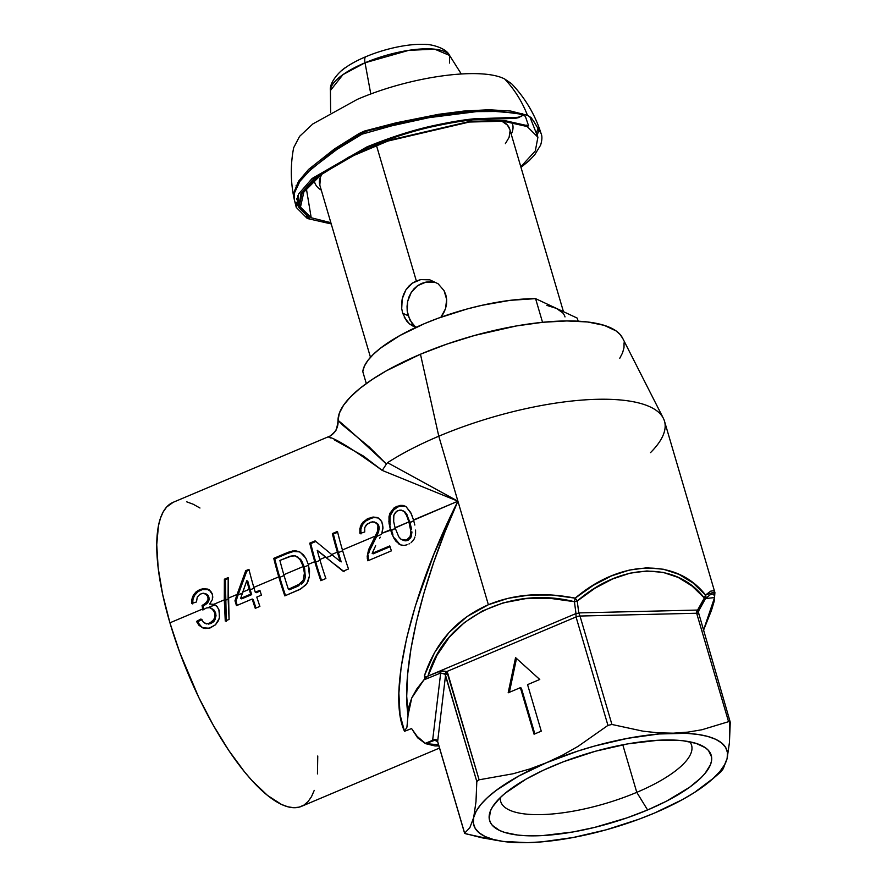 <?xml version="1.0" encoding="UTF-8"?>
<svg xmlns="http://www.w3.org/2000/svg" width="887" height="887" viewBox="0 0 887 887"><rect width="100%" height="100%" fill="white"/><g stroke="black" fill="none" stroke-linecap="round" stroke-linejoin="round"><path stroke-width="1.33" d="M409.617 524.439L408.896 521.9L395.059 527.743L398.751 536.779L401.135 539.318L406.135 540.094L408.685 538.553L410.093 536.513L410.936 531.635L409.617 524.439M398.307 543.188L400.447 544.784M396.91 541.658L394.637 538.198L399.915 544.496L395.912 541.214L391.866 533.93L388.872 521.7L389.859 513.385L394.039 507.952L400.059 505.402L403.142 505.424L405.902 506.521L410.659 512.431L413.508 519.948L457.914 501.199L488.382 604.734L508.118 598.315L529.417 595.055L551.891 595L575.175 598.148L593.248 585.365L611.409 575.94L629.349 570.064L646.778 567.813L663.387 569.243L678.888 574.332L693.024 582.97L705.542 595.033L710.609 591.197L713.78 590.631L714.778 592.017M392.874 534.395L391.522 530.426L392.874 534.395M330.374 437.967L328.312 436.781L173.131 502.319A165.004 52.887 67.1 0 0 169.927 622.818L202.668 608.992L202.059 605.477L206.094 602.972L208.09 599.368L207.735 596.164L205.817 593.791L203.19 593.192L199.93 594.29L197.28 597.04L196.47 601.974L191.725 603.448L191.891 599.235L193.377 595.144L196.182 591.784L199.83 589.567L205.684 588.624L210.629 591.141L212.148 593.625L212.78 597.062L212.359 599.601L209.631 604.058L213.789 604.302L224.289 599.867L224.378 579.2L228.192 577.592L228.103 598.248L237.084 594.456L245.721 570.707L248.948 569.343A165.004 52.887 67.1 0 0 253.826 587.394L278.751 576.86A165.004 52.887 -112.9 0 1 273.761 558.344L289.284 551.891L295.582 550.794L299.374 551.781L303.387 554.785L305.915 558.422L308.288 564.387L314.752 561.659A165.004 52.887 -112.9 0 1 309.751 543.143L315.118 540.87L331.671 554.508L337.359 552.113A165.004 52.887 -112.9 0 1 332.37 533.586L337.448 531.446A165.004 52.887 67.1 0 0 342.437 549.962L375.667 535.936L377.696 530.914L378.15 526.945L377.152 523.929L374.17 521.922L370.411 522.221L366.209 524.982L364.723 527.621L364.723 531.978L359.978 533.453L359.812 532.3L360.388 526.423L362.905 522.221L367.75 518.684L373.072 517.032L378.294 517.997L381.754 521.611L382.973 527.233L381.809 533.331L395.292 528.541L391.522 530.426L390.513 529.949L393.628 537.744L395.912 541.214L400.991 545.05M404.272 540.693L402.155 539.795M406.59 540.726L407.71 540.371L406.59 540.726M411.956 532.1L411.124 536.979L408.253 540.105M395.125 527.987L408.896 521.9L409.982 522.609L413.741 520.747L409.905 522.365L411.59 529.173M390.025 546.725L373.161 553.843L390.025 546.725M368.615 560.396L368.216 557.646L368.615 560.396M368.282 555.728L368.216 557.646L367.207 557.169L367.218 556.204L368.582 549.696L375.667 535.936L342.437 549.962A165.004 52.887 67.1 0 0 348.491 568.977L343.125 571.239L325.518 557.114L319.83 559.52A165.004 52.887 67.1 0 0 325.873 578.524L320.806 580.675A165.004 52.887 -112.9 0 1 314.752 561.659L308.288 564.387L309.519 570.851L309.375 576.517L307.867 581.728L305.705 585.065L299.44 589.633L284.805 595.876A165.004 52.887 -112.9 0 1 278.751 576.86L253.826 587.394A165.004 52.887 67.1 0 0 255.279 592.217L259.891 590.265A165.004 52.887 67.1 0 0 261.421 595.122L256.798 597.073A165.004 52.887 67.1 0 0 259.88 606.398L255.268 608.349A165.004 52.887 -112.9 0 1 252.185 599.024L236.496 605.655A165.004 52.887 -112.9 0 1 234.977 600.787L237.084 594.456L228.103 598.248L229.079 619.403L225.265 621.022L224.289 599.867L213.789 604.302L216.45 605.876L218.823 609.447L219.632 617.053L218.479 620.612L215.486 624.792L210.197 627.907L205.64 628.506L202.58 627.752L198.932 625.257L196.493 621.443L200.961 619.004L203.489 622.275L206.072 623.561L209.265 623.251L212.525 621.332L214.61 617.929L214.776 613.161L212.791 609.336L209.62 607.684L206.361 607.972L202.846 610.001L202.668 608.992L169.927 622.818A165.004 52.887 67.1 0 0 301.525 806.338L439.52 748.063M369.103 551.636L376.676 536.402L381.432 534.395L376.676 536.402L370.334 548.388L368.56 553.854M335.219 564.609L344.145 571.716L335.219 564.609M332.403 555.107L326.527 557.579L317.236 550.339A165.004 52.887 67.1 0 0 319.83 559.52L325.518 557.114L317.236 550.339L326.527 557.579L332.403 555.107M338.368 552.579A162.532 52.089 67.1 0 0 341.218 561.881A162.532 52.089 -112.9 0 1 338.368 552.579L342.67 550.76L338.368 552.579A162.532 52.089 -112.9 0 1 333.39 534.063A162.532 52.089 67.1 0 0 338.368 552.579M337.648 532.267L333.39 534.063L337.648 532.267M315.761 562.136A162.532 52.089 67.1 0 0 321.549 580.353A162.532 52.089 -112.9 0 1 315.761 562.136A162.532 52.089 -112.9 0 1 310.772 543.62L315.839 541.48L310.772 543.62L309.751 543.143L310.772 543.62A162.532 52.089 67.1 0 0 315.761 562.136L320.063 560.318L315.761 562.136M303.143 580.464L304.407 573.102L303.21 566.538L283.829 574.721A165.004 52.887 67.1 0 0 288.386 589.301L298.065 585.11L303.143 580.464M305.716 558.056L300.261 552.246L298.442 551.392L293.575 551.459L299.462 551.869L294.074 550.794L287.089 553.621L293.575 551.459L292.555 550.982L286.069 553.144L287.089 553.621L274.77 558.821L287.089 553.621L286.069 553.144L273.761 558.344L274.77 558.821A162.532 52.089 67.1 0 0 279.76 577.337L284.062 575.519L279.76 577.337A162.532 52.089 67.1 0 0 285.547 595.554A162.532 52.089 -112.9 0 1 279.76 577.337A162.532 52.089 -112.9 0 1 274.77 558.821L273.761 558.344A165.004 52.887 67.1 0 0 278.751 576.86A165.004 52.887 67.1 0 0 284.805 595.876L301.137 588.724L306.924 583.48L309.452 575.951L308.232 564.187M296.823 586.64L289.406 589.777L299.074 585.586L296.823 586.64L295.803 586.163L296.823 586.64M301.214 584.278L303.077 582.537L301.214 584.278M303.842 581.506L304.441 580.342L303.842 581.506M304.74 579.533L305.305 576.993L304.74 579.533M304.64 568.6L305.305 576.993L304.23 567.048M301.536 560.551L304.141 566.715L303.132 566.25L304.407 573.102L303.421 579.876L300.216 583.779L288.386 589.301A165.004 52.887 -112.9 0 1 283.829 574.721A165.004 52.887 -112.9 0 1 279.893 560.429L290.226 556.204L295.227 555.85L299.817 559.065L303.132 566.25L304.219 567.004L308.51 565.196L304.219 567.004L300.571 559.22M240.665 598.381L250.666 594.168A165.004 52.887 -112.9 0 1 249.214 589.334L242.783 592.05L240.665 598.381L246.763 580.686A165.004 52.887 67.1 0 0 249.214 589.334A165.004 52.887 67.1 0 0 250.666 594.168L251.675 594.634L241.685 598.858L240.665 598.381L241.685 598.858L251.675 594.634A162.532 52.089 -112.9 0 1 250.223 589.811A162.532 52.089 67.1 0 0 251.675 594.634L250.666 594.168L240.665 598.381M260.146 591.064L256.288 592.693L260.146 591.064M253.194 599.501A162.532 52.089 67.1 0 0 256.01 608.038A162.532 52.089 -112.9 0 1 253.194 599.501L252.185 599.024L253.194 599.501M235.986 601.264A162.532 52.089 67.1 0 0 237.25 605.333A162.532 52.089 -112.9 0 1 235.986 601.264L238.093 594.933L235.986 601.264L234.977 600.787L235.986 601.264M242.428 593.104L238.093 594.933L246.741 571.184L249.147 570.164L246.741 571.184L245.721 570.707L246.741 571.184L238.093 594.933L242.428 593.104M254.07 588.192L250.223 589.811A162.532 52.089 -112.9 0 1 247.783 581.162L246.763 580.686L247.783 581.162A162.532 52.089 67.1 0 0 250.223 589.811L254.07 588.192M228.125 599.146L225.309 600.333L226.141 619.403M203.555 628.218L199.93 625.712L197.513 621.909L201.97 619.481L197.513 621.909L201.992 627.408M215.785 613.638L215.353 619.159L213.556 621.787L210.94 623.472L205.862 623.65L203.489 622.275L200.961 619.004L196.493 621.443L198.932 625.257L202.58 627.752L209.121 628.218L215.486 624.792L219.377 618.139L219.189 610.489L217.182 606.641L213.789 604.302L209.631 604.058L212.359 599.601L212.47 594.6L209.21 589.877L203.733 588.591L199.83 589.567L196.182 591.784L192.457 597.139L191.725 603.448L196.47 601.974L197.28 597.04L199.93 594.29L203.19 593.192L207.957 595.221L206.283 594.002M205.629 623.528L206.715 623.949M211.339 608.327L213.8 609.801L215.574 612.873L214.565 612.407L214.798 617.23L213.911 619.547L209.92 622.996L207.236 623.639L204.609 623.051M215.031 604.856L208.068 607.617L214.798 604.779L213.8 604.513M636.777 792.346A99.499 31.555 163.6 0 0 689.809 741.809A99.499 31.555 -16.4 0 1 691.583 745.257A99.499 31.555 -16.4 0 1 636.777 792.346L622.785 744.803L636.777 792.346A99.499 31.555 -16.4 0 1 500.678 801.449A99.499 31.555 -16.4 0 1 500.301 797.579A99.499 31.555 163.6 0 0 636.777 792.346L647.599 809.964L636.777 792.346M553.244 765.858A115.51 36.633 -16.4 0 1 701.384 745.424A115.51 36.633 -16.4 0 1 647.599 809.964L666.359 801.238L689.543 787.301L700.83 777.954L705.054 773.409L710.443 764.771L711.551 760.769L711.596 757.021L708.48 750.469L705.353 747.708L696.107 743.384L683.178 740.778L675.484 740.146L658.021 740.268L627.896 743.86L595.399 751.245L563.345 761.789L543.587 770.138L526.013 779.163L505.191 793.222L500.013 797.868L492.573 806.826L490.4 811.062L489.247 818.801L490.267 822.249L492.363 825.365L499.625 830.487L504.736 832.438L517.664 835.055L525.359 835.687L542.822 835.565L572.947 831.973L594.512 827.427L627.031 817.847L647.599 809.964A115.51 36.633 -16.4 0 1 529.539 835.831A115.51 36.633 -16.4 0 1 492.529 806.893A115.51 36.633 -16.4 0 1 553.244 765.858M444.132 673.344L445.285 674.608A4.125 1.563 -28.8 0 1 447.281 672.257L446.815 671.526A4.125 1.674 143.2 0 0 445.052 674.253L476.818 781.525L475.986 801.682L473.702 817.448L476.208 811.173L480.843 804.498L487.517 797.535L496.132 790.417L518.529 776.158L546.503 762.709L529.927 768.929L513.019 773.774L479.102 779.806L446.815 671.526L576.04 616.953L607.95 725.389L578.147 746.311L562.569 755.147L546.503 762.709L578.158 750.979L594.689 746.011L627.763 738.306L658.986 733.97L686.205 733.316L697.736 734.403L707.593 736.387L715.609 739.259L721.663 742.973L725.644 747.442L727.473 752.608L727.14 758.385L724.635 764.661L720 771.335L713.325 778.298L694.321 792.579L682.314 799.664L654.373 813.102M663.332 418.254L622.563 338.058A148.506 47.1 163.6 0 0 420.46 354.223L438.788 436.216A165.004 52.333 -16.4 0 1 663.332 418.254A165.004 52.333 -16.4 0 1 650.526 452.614M703.336 630.757L711.562 610.112L714.279 600.976L714.911 592.56L664.474 421.125A165.004 52.333 163.6 0 0 438.788 436.216L457.914 501.199L438.788 436.216A165.004 52.333 163.6 0 0 387.552 462.681L457.914 501.199L382.253 470.432L363.415 456.04L334.299 439.852M329.166 436.581L328.312 436.781C329.576 436.637 331.749 434.929 334.809 431.67C335.863 431.781 336.949 428.221 338.058 420.981L338.036 420.394C338.302 428 335.042 433.543 328.268 437.014L329.31 436.559L328.268 437.014A16.498 16.487 140.9 0 0 338.036 420.394L343.047 425.427L369.314 447.048L386.388 464.034L387.552 462.681A165.004 52.333 -16.4 0 1 438.788 436.216L420.46 354.223A148.506 47.1 163.6 0 0 338.036 420.394L339.377 413.109L343.579 405.204L350.553 396.844L360.177 388.196L372.252 379.436L386.51 370.733L420.46 354.223L446.915 344.089L474.678 335.441L516.445 325.939L542.822 322.28L566.815 320.939L587.527 321.97L604.147 325.329L616.033 330.884L620.057 334.432L622.741 338.435M331.671 554.508L340.209 561.404A165.004 52.887 -112.9 0 1 337.359 552.113L331.671 554.508L315.118 540.87L309.751 543.143A165.004 52.887 67.1 0 0 314.752 561.659A165.004 52.887 67.1 0 0 320.806 580.675L325.873 578.524A165.004 52.887 -112.9 0 1 319.83 559.52A165.004 52.887 -112.9 0 1 317.236 550.339L343.125 571.239L348.491 568.977A165.004 52.887 -112.9 0 1 342.437 549.962A165.004 52.887 -112.9 0 1 337.448 531.446L332.37 533.586L333.39 534.063L332.37 533.586A165.004 52.887 67.1 0 0 337.359 552.113A165.004 52.887 67.1 0 0 340.209 561.404L331.671 554.508M367.251 558.1L367.872 560.795L367.251 558.1M391.411 550.849L367.872 560.795L391.411 550.849A165.004 52.887 -112.9 0 1 389.759 545.926A165.004 52.887 67.1 0 0 391.411 550.849M372.152 553.366L389.759 545.926L372.152 553.366L373.161 553.843L372.152 553.366L375.656 545.727L372.152 553.366M379.614 538.398L380.224 537.156M389.881 518.219L390.901 513.784L392.619 510.768L397.997 506.776L396.977 506.3L394.039 507.952L389.859 513.385L388.994 516.711L389.049 523.319L390.435 529.694L381.809 533.331L382.918 528.464L382.53 523.674L380.59 519.849L377.219 517.509L373.072 517.032L366.697 519.239L361.441 524.195L359.834 528.774L359.978 533.453L364.723 531.978L364.723 527.621L367.285 523.929L372.307 521.789L376.188 522.753M401.101 544.973L403.463 545.339L401.101 544.973M404.66 545.272L405.858 545.084L404.66 545.272M407.044 544.751L405.858 545.084L407.044 544.751M408.962 543.986L409.705 543.587L408.962 543.986M411.113 542.656L413.475 540.172L411.113 542.656M413.93 539.429L414.961 537.001L413.93 539.429M415.36 535.293L415.582 533.553L415.36 535.293M415.571 530.071L415.582 533.553L415.571 530.071M414.828 525.049L413.586 520.203L414.828 525.049M438.877 745.9L435.029 745.945L425.505 743.639L417.644 737.818L411.579 728.56L404.527 731.298L400.037 714.678L398.884 693.191L401.124 667.412L406.678 638.03L415.404 605.843L433.92 554.164L457.914 501.199L413.586 520.203L411.346 513.861L405.98 506.466M410.67 529.24L411.535 528.874L410.67 529.24M314.242 790.361L311.503 796.659L308.066 801.582L303.942 805.086L299.174 807.137L293.808 807.713L287.909 806.815L281.512 804.454L267.508 795.417L252.351 780.97L244.524 771.878L228.724 750.391L213.257 725.211L198.71 697.315L179.839 652.721L169.927 622.818L162.598 594.146L158.152 567.769L156.744 544.729L158.429 525.902L160.414 518.296L163.141 511.999L166.59 507.076L173.187 502.297M186.747 501.842L193.144 504.204L199.963 508.018M317.757 756.001L317.457 773.919M539.762 679.475L515.569 657.622L508.173 692.814L520.37 687.669L534.063 734.203L541.258 731.165L527.565 684.631L539.762 679.475L515.569 657.622L508.173 692.814L520.37 687.669L534.063 734.203L541.258 731.165L527.565 684.631L539.762 679.475M466.994 616.587L488.382 604.734L457.914 501.199L444.986 531.901L433.621 562.613L424.041 592.749L416.435 621.72L410.947 648.951L407.687 673.932L406.712 696.151L408.042 715.199L411.768 697.925L424.673 678.755L424.485 675.528L434.641 652.433L448.933 632.619L466.994 616.587M714.734 591.895L705.542 595.033C676.659 557.945 621.011 559.276 575.175 598.148C543.099 591.851 514.161 594.035 488.382 604.734C457.115 618.361 435.816 641.955 424.485 675.528L425.948 677.224L427.989 676.06L436.892 655.415L449.144 637.431L464.466 622.497L482.561 610.91L503.04 602.905L525.492 598.658L549.452 598.248L574.421 601.696L575.985 613.56L427.989 676.06C443.932 618.649 509.349 585.431 574.421 601.696L575.175 598.148A4.125 1.209 50.6 0 1 577.226 601.042L594.778 588.358L612.44 579.023L629.914 573.19L646.889 570.973L663.099 572.392L678.233 577.448L692.06 586.03L704.333 597.993L697.648 610.056L578.779 612.906L577.226 601.042C621.72 562.491 675.983 561.183 704.333 597.993A4.125 2.705 -40 0 0 705.542 595.033A4.125 3.881 46.1 0 1 705.52 598.559L710.409 594.6L713.447 593.902L714.578 596.463L713.802 602.251L711.108 611.143L703.324 630.69L714.567 597.561L705.52 598.559L704.333 597.993L696.694 611.664L696.661 613.239L728.571 721.674L701.905 729.757L687.835 732.13L673.222 733.183L658.221 732.839L642.986 731.176L611.919 724.468L579.998 616.033L696.661 613.239L579.998 616.033L578.779 612.906L697.648 610.056L696.661 613.239L728.571 721.674L729.824 721.586L730.256 722.462L730.123 721.852L728.992 721.541M435.029 745.945L425.505 743.639L417.644 737.818L411.579 728.56L417.167 736.41L425.671 743.605L438.544 744.77L425.671 743.605L435.273 740.08M728.571 721.674L701.905 729.757L687.835 732.13L673.222 733.183L658.221 732.839L642.986 731.176L611.919 724.468L607.95 725.389L611.919 724.468L579.998 616.033A4.125 1.308 163.6 0 0 576.04 616.953L607.95 725.389L578.147 746.311L562.569 755.147L546.503 762.709A132.008 41.866 -16.4 0 1 673.222 733.183A132.008 41.866 -16.4 0 1 727.14 758.385A132.008 41.866 -16.4 0 1 710.498 780.793A132.008 41.866 -16.4 0 1 654.34 813.113L638.84 819.255L606.154 829.822L573.069 837.528L541.857 841.852L527.621 842.65L503.106 841.43L493.25 839.435L485.222 836.563L479.18 832.86L475.199 828.38L473.359 823.214L473.702 817.448L469.822 827.759L464.633 833.148L437.646 741.454L445.551 675.284L437.646 741.454L435.772 739.57L434.264 739.614L425.25 743.395L417.167 736.41L411.579 728.56L404.527 731.298L406.933 727.163L408.829 706.717L411.768 697.925L416.801 688.944L423.864 679.908L440.684 673L432.634 740.335L440.684 673L445.052 674.253A4.125 1.674 -36.8 0 1 446.815 671.526L441.205 670.772L428.011 676.105A4.125 1.319 67.1 0 0 427.989 676.06L575.985 613.56L576.04 616.953L446.815 671.526L439.364 671.37A4.125 1.308 67.7 0 0 440.684 673A4.125 1.308 -112.3 0 1 439.364 671.37L428.011 676.105L424.673 678.755L424.485 675.528C424.94 677.59 426.104 677.768 427.989 676.06A4.125 1.319 -112.9 0 1 428.011 676.105L423.864 679.908L440.684 673M624.06 342.859L624.004 347.671L622.574 352.826L619.78 358.259M718.071 774.085L723.26 768.719L727.14 758.385L729.424 742.641L729.824 721.586M464.899 833.458L481.896 837.794L504.038 841.563A132.008 41.866 -16.4 0 1 473.702 817.448L469.822 827.759L464.633 833.148L437.646 741.454A4.125 1.308 163.6 0 0 437.646 741.698A4.125 1.308 163.6 0 0 437.779 741.898M670.406 805.562L654.34 813.113A132.008 41.866 -16.4 0 1 527.621 842.65L527.621 842.65A132.008 41.866 -16.4 0 1 504.038 841.563M698.257 613.627L698.845 610.611L705.941 596.818L705.542 595.033L704.333 597.993L705.52 598.559L698.845 610.611L698.235 613.183L698.845 610.611L697.648 610.056L698.812 610.677M338.058 420.981L338.036 420.394C343.424 424.441 359.534 438.987 386.388 464.034L382.253 470.432C352.849 449.121 334.854 437.978 328.268 437.014M408.042 715.199L406.933 727.163L404.527 731.298C387.12 694.953 410.226 595.343 457.914 501.199C421.103 582.837 400.913 669.474 408.042 715.199M386.388 464.034L387.552 462.681L457.914 501.199L382.253 470.432L386.388 464.034M445.551 675.284L476.818 781.525L479.102 779.806L447.835 673.577A4.125 1.308 163.6 0 0 445.551 675.284A4.125 1.308 -16.4 0 1 447.835 673.577L447.281 672.257A4.125 1.563 151.2 0 0 445.285 674.608L445.551 675.284M464.588 833.237L437.646 741.698A4.125 1.308 -16.4 0 1 437.646 741.454C436.792 739.348 435.129 738.971 432.634 740.335A4.125 1.33 67.5 0 0 433.067 740.534L434.541 740.168M425.671 743.605L433.067 740.534A4.125 1.33 -112.5 0 1 432.634 740.335L425.671 743.605M698.346 614.026A4.125 1.308 163.6 0 0 698.346 613.782A4.125 1.308 163.6 0 0 696.661 613.239A4.125 1.308 -16.4 0 1 698.346 613.782A4.125 1.308 -16.4 0 1 698.346 614.026M576.04 616.953A4.125 1.308 -16.4 0 1 579.998 616.033L578.779 612.906A4.125 2.051 172.5 0 1 575.985 613.56L576.04 616.953M574.421 601.696L575.985 613.56A4.125 2.051 -7.5 0 0 578.779 612.906L577.226 601.042A4.125 2.051 172.5 0 1 574.421 601.696L577.226 601.042L575.175 598.148L574.421 601.696M534.839 733.882L521.379 688.135L520.37 687.669L521.379 688.135L534.839 733.882M509.393 692.303L516.5 658.464L509.393 692.303M727.14 758.385L729.424 742.641L730.256 722.462M710.498 780.793L720.798 771.934L723.26 768.719M466.318 833.935L497.33 840.632M464.633 833.303L465.819 833.791M476.818 781.525L475.986 801.682L473.702 817.448A132.008 41.866 -16.4 0 1 546.503 762.709L529.927 768.929L513.019 773.774L479.102 779.806L476.873 781.159M197.513 621.909L196.493 621.443L197.513 621.909M203.145 628.04L202.58 627.752M208.257 624.115L210.94 623.472L209.92 622.996L210.94 623.472M214.122 621.188L216.04 615.844L215.574 612.873L214.266 610.323L211.062 608.138L215.574 612.873M207.802 602.65L209.099 599.823L208.911 597.173L207.902 596.696L208.09 599.368L206.993 601.907L202.735 605.256L203.755 605.721L203.068 605.954L203.677 609.469L203.068 605.954L202.059 605.477L203.755 605.721L202.059 605.477L202.846 610.001L206.316 607.994M210.463 607.905L211.062 608.138M205.274 593.525L207.902 596.696L208.911 597.173L207.957 595.221L208.534 596.131L209.099 599.823L207.114 603.437L203.755 605.721M202.835 589.378L198.078 591.574L194.408 595.587L192.911 599.667L192.745 603.925L192.911 599.667L194.408 595.587L197.224 592.239L200.85 590.043L199.83 589.567L208.722 589.578L204.775 589.068M209.232 589.788L207.536 589.035M212.758 604.402L214.798 604.779M214.51 604.59L213.789 604.302M224.378 579.2L225.398 579.677L228.159 578.512L225.398 579.677L224.378 579.2L225.265 621.022L229.079 619.403L228.192 577.592L224.378 579.2M226.285 621.499L225.398 579.677L225.309 600.333L227.848 599.268M259.88 606.398A165.004 52.887 -112.9 0 1 256.798 597.073L261.421 595.122A165.004 52.887 -112.9 0 1 259.891 590.265L255.279 592.217L256.288 592.693L255.279 592.217A165.004 52.887 -112.9 0 1 253.826 587.394A165.004 52.887 -112.9 0 1 248.948 569.343L245.721 570.707L234.977 600.787A165.004 52.887 67.1 0 0 236.496 605.655L252.185 599.024A165.004 52.887 67.1 0 0 255.268 608.349L259.88 606.398M246.763 580.686L242.783 592.05L249.214 589.334A165.004 52.887 -112.9 0 1 246.763 580.686M300.261 552.246L298.442 551.392M298.464 557.38L295.227 555.85L292.555 555.65L279.893 560.429A165.004 52.887 67.1 0 0 283.829 574.721L303.21 566.538L300.881 560.673L296.957 556.604M303.421 579.876L304.441 580.342L303.421 579.876M288.386 589.301L289.406 589.777L288.386 589.301M300.815 559.52L296.236 556.326M377.862 533.786L376.676 536.402L378.716 531.357L378.937 526.146L377.929 525.669L377.696 530.914L372.03 542.811L373.039 543.287L372.03 542.811L368.582 549.696L367.207 557.169L368.216 557.646L368.227 556.87M374.757 522.099L376.764 523.441L377.929 525.669L378.937 526.146L377.762 523.895L375.744 522.565L378.15 524.383M362.495 524.605L360.854 529.217L360.987 533.919L360.854 529.217L362.473 524.649L365.743 521.024L369.846 518.673L368.826 518.196L369.846 518.673L374.126 517.498L378.305 518.008L374.126 517.498M378.827 518.23L377.219 517.509M379.17 528.719L378.361 532.477M378.472 524.927L379.159 527.41M364.18 522.432L363.57 523.108M371.997 517.908L365.743 521.024M390.225 524.916L389.903 522.421M405.902 506.521L403.142 505.424L396.977 506.3L405.459 506.255M398.895 544.019L399.97 544.574M408.896 521.9L406.545 515.336L404.15 511.622L401.312 510.136L397.986 510.557L395.458 512.342L393.662 515.912L393.673 521.523L395.059 527.743L393.673 521.523L393.85 515.103L396.633 511.289L400.081 510.047M407.1 514.87L405.171 512.087L403.042 510.801M402.532 510.535L405.171 512.098M403.873 511.378L405.603 513.506M409.971 536.768L406.701 539.895L407.71 540.371L410.603 537.921L411.945 531.956M409.982 522.609L408.962 522.133L410.947 531.89L410.759 534.628M401.977 539.773L405.426 540.837M407.71 540.371L403.119 540.183L400.536 538.897L398.684 536.668M406.512 513.828L409.905 522.365M402.321 510.613L403.363 510.923M390.025 517.054L390.058 523.762M394.005 509.26L390.38 515.369M404.272 505.923L399.538 506.222L395.103 508.395M413.109 326.161L416.846 327.425L409.572 323.966L406.645 321.016L402.643 313.166L408.153 315.75L412.122 323.578L415.936 327.203M443.555 313.211L440.872 317.269L445.485 308.787L443.555 313.211M446.538 304.174L445.485 308.787L446.671 299.473L446.538 304.174M445.839 294.927L446.671 299.473L444.077 290.67L445.839 294.927M319.497 183.687L320.495 177.056L321.959 174.096A99 31.4 163.6 0 0 319.819 185.172L320.473 176.979L321.837 174.174A99 31.4 -16.4 0 0 319.786 185.061M416.336 280.935L376.432 145.346L416.336 280.935L420.737 279.605L429.862 279.849L438.111 283.762L444.077 290.67L438.111 283.762L429.862 279.849L420.737 279.605L412.267 283.175L416.336 280.935M408.741 286.235L412.267 283.175L405.825 289.994L408.741 286.235M403.64 294.262L405.825 289.994L402.21 298.908L403.64 294.262M401.567 303.742L402.21 298.908L401.711 308.554L401.567 303.742M412.998 326.117L409.572 323.966L404.306 317.369M430.65 281.733L435.218 282.354L426.048 282.088L430.65 281.733M421.635 283.408L426.048 282.088L417.577 285.669L421.635 283.408M562.646 312.767L556.415 308.388L535.582 298.642L542.545 322.314L535.582 298.642A111.385 35.325 163.6 0 0 424.529 323.6A111.385 35.325 163.6 0 0 362.794 371.62L364.346 366.22L367.883 360.421L373.338 354.345L380.59 348.081L399.948 335.497L424.529 323.6L438.222 318.2L467.105 308.986L481.774 305.35L510.169 300.338L535.582 298.642L577.26 318.123L578.169 321.194L577.26 318.123L556.415 308.388L546.869 305.394M414.063 288.741L417.577 285.669L411.191 292.51L414.063 288.741M409.04 296.812L411.191 292.51L407.654 301.458L409.04 296.812M407.044 306.314L407.654 301.458L407.211 311.115L407.044 306.314M415.027 326.516L409.816 319.952L407.211 311.115L408.153 315.75L402.643 313.166L401.711 308.554M563.456 311.67L509.77 129.258A99 31.4 163.6 0 0 501.975 121.109M556.415 308.388A99 31.4 -16.4 0 1 565.008 316.914M501.188 120.732L507.419 125.111L509.803 129.369M510.092 130.744L509.094 137.374L505.402 143.627M362.794 371.62L366.298 383.539L362.794 371.62M314.331 180.272A103.136 32.708 163.6 0 0 321.271 190.128A103.136 32.708 -16.4 0 1 314.73 182.5A103.136 32.708 -16.4 0 1 314.331 180.272M511.732 122.173A103.136 32.708 -16.4 0 1 512.608 124.269A103.136 32.708 -16.4 0 1 511.234 134.214A103.136 32.708 163.6 0 0 511.732 122.173M509.759 129.214L507.397 125.045L501.166 120.654M502.12 121.12A99 31.4 -16.4 0 1 509.737 129.136M296.269 207.425L294.229 199.331L294.196 193.51L299.873 181.38L310.76 169.362L337.071 149.338L362.018 134.181L391.577 125.865L429.031 117.649L476.618 111.618L499.913 111.452L518.806 113.869L522.643 115.299L521.223 116.541L517.409 117.339L474.257 118.803C464.322 119.69 451.139 121.874 434.719 125.377C414.107 129.735 391.444 136.931 366.741 146.987L312.113 178.487L298.597 194.009L296.269 207.425L307.379 218.535L306.913 216.871L307.379 218.535L331.228 223.934M298.609 206.616L295.77 203.201M300.937 208.412L298.653 206.649M306.714 216.129L306.414 214.976L306.714 216.129M520.813 166.789L535.327 150.912L537.91 137.208L527.188 126.542L526.756 125.122L527.188 126.542L503.339 121.209L469.312 122.04L387.918 141.055L350.387 156.932L321.194 174.661L303.853 192.08L300.471 207.092L311.204 217.758L306.359 188.587L311.204 217.758L330.862 222.692M522.487 113.503L523.286 115.399L522.487 113.503M533.952 121.696L531.147 117.627L527.466 115.299C522.066 101.484 514.46 89.376 504.659 78.976L511.5 83.644C525.182 98.002 535.061 114.634 541.103 133.538L533.952 121.696M520.991 167.366L529.084 160.735L534.661 154.881L540.615 145.135C542.134 140.091 542.301 136.243 541.114 133.571M538.542 127.972L538.575 131.42L537.212 134.891M536.546 132.862L538.243 127.573M427.013 44.55A55.803 17.696 163.6 0 0 365.588 56.812A12.374 3.969 67.1 0 0 365.034 62.777L408.885 50.315L434.752 49.184L449.587 55.449A62.367 19.78 163.6 0 0 365.034 62.777L370.799 94.044L365.034 62.777A62.367 19.78 163.6 0 0 330.419 90.518L342.97 74.608L365.034 62.777A12.374 3.969 -112.9 0 1 365.588 56.812A55.803 17.696 163.6 0 0 342.016 70.328M461.251 73.931L449.587 55.449L449.521 63.066M293.874 197.624C290.526 181.015 290.459 164.394 293.652 147.752L299.573 136.376L312.845 123.936L357.25 99.411C410.26 76.448 480.92 66.647 504.659 78.976C514.46 89.376 522.066 101.484 527.466 115.299L510.679 111.041L488.859 109.755L463.724 111.075L438.588 114.312L396.223 122.783L364.646 130.988L359.146 133.493L334.488 148.916L308.643 169.384L298.531 181.27L293.73 192.856L294.074 198.466M295.837 202.269L300.338 206.66M522.454 115.099L525.304 116.208L528.63 125.932L504.459 120.532L469.977 121.364L387.497 140.634L349.478 156.733L319.885 174.695L302.323 192.346L298.886 207.558L309.763 218.368L298.775 207.137M307.977 172.034L335.973 149.193L360.244 133.937L367.34 130.943L396.456 123.526L437.579 115.321L462.371 112.117L487.24 110.786L514.859 113.07M298.232 201.56L296.657 198.433M299.329 202.968L298.487 201.937M298.398 202.879L299.784 204.664M296.613 198.633L298.154 202.502M298.886 207.558L300.926 193.566L314.175 178.354L367.75 147.453C391.976 137.607 414.207 130.533 434.419 126.264C450.518 122.827 463.435 120.676 473.181 119.812L515.48 118.326L519.205 117.505L520.591 116.252M437.646 741.698L434.619 740.157M698.335 611.963L730.212 722.062M370.478 357.295L319.819 185.172M314.131 180.46L314.73 182.5M511.999 122.218L512.608 124.269M300.471 207.092L298.731 200.54M298.542 199.686L297.71 195.772M296.347 187.19L296.147 185.394M346.163 67.179C340.852 69.995 329.11 81.97 330.419 90.518L330.64 112.372M423.72 44.35C429.685 43.851 446.05 47.554 449.587 55.449M537.91 137.208L529.772 116.585"/></g></svg>
